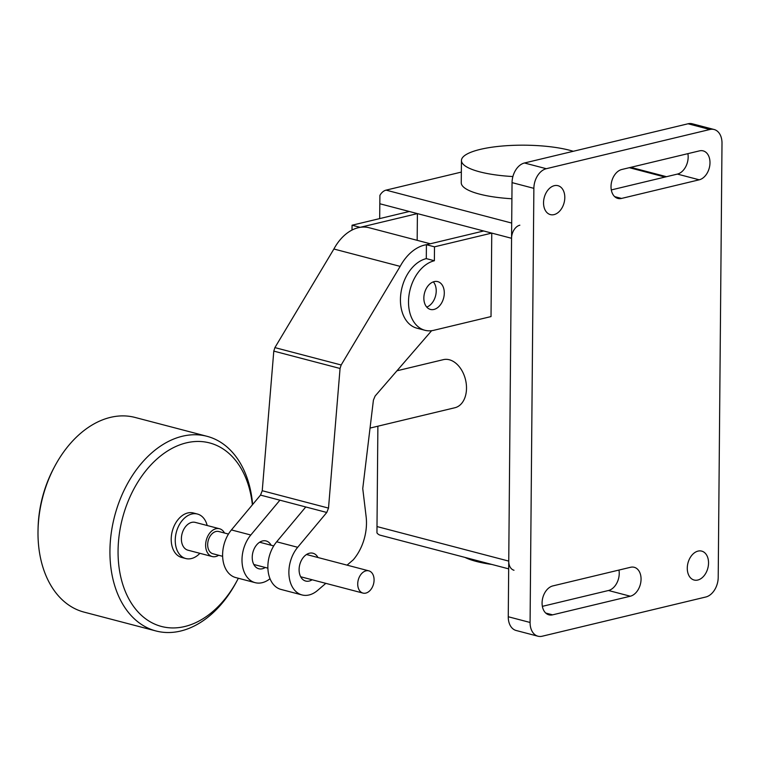 <?xml version="1.0" encoding="UTF-8"?>
<svg xmlns="http://www.w3.org/2000/svg" width="760" height="760" viewBox="0 0 760 760"><rect width="100%" height="100%" fill="white"/><g stroke="black" fill="none" stroke-linecap="round" stroke-linejoin="round"><path stroke-width="1.14" d="M199.899 553.318A23 15.798 -75.3 0 1 185.773 558.533L181.735 557.479A23 15.798 -75.3 0 1 171.209 539.153A23 15.798 -75.3 0 1 193.401 512.981L197.439 514.035A23 15.798 -75.3 0 1 207.185 525.511M185.773 558.533A23 15.798 -75.3 0 1 175.246 540.208A23 15.798 -75.3 0 1 197.439 514.035M218.671 555.265A14.373 9.88 -75.3 0 1 212.211 556.548L187.957 550.192A14.373 9.88 -75.3 0 1 181.383 538.736A14.373 9.88 -75.3 0 1 195.254 522.386L219.498 528.741A14.373 9.88 -75.3 0 1 224.504 533.017M212.211 556.548A14.373 9.88 -75.3 0 1 205.627 545.091A14.373 9.88 -75.3 0 1 219.498 528.741M222.623 556.301L212.933 553.764A11.495 7.904 -75.3 0 1 207.67 544.606A11.495 7.904 -75.3 0 1 218.766 531.515L228.456 534.061M374.081 580.013A11.495 7.904 -75.3 0 1 362.985 593.094A11.495 7.904 -75.3 0 1 357.722 583.927A11.495 7.904 -75.3 0 1 368.818 570.846A11.495 7.904 -75.3 0 1 374.081 580.013M238.345 578.255A94.867 65.189 -75.3 0 1 237.348 580.165L236.445 581.865A100.624 69.131 -75.3 0 1 155.99 630.971L84.056 612.114A100.624 69.131 -75.3 0 1 38 531.943A100.624 69.131 -75.3 0 1 38.038 529.862A100.624 69.131 -75.3 0 1 54.625 466.555A100.624 69.131 -75.3 0 1 135.081 417.449L207.014 436.306A100.624 69.131 -75.3 0 1 252.624 504.526M155.99 630.971A100.624 69.131 -75.3 0 1 109.934 550.8A100.624 69.131 -75.3 0 1 207.014 436.306M237.348 580.165A94.867 65.189 -75.3 0 1 162.165 626.639A94.867 65.189 -75.3 0 1 118.066 550.876A94.867 65.189 -75.3 0 1 181.232 444.353A94.867 65.189 -75.3 0 1 252.377 504.83M38.038 529.862L38.086 527.943A94.867 65.189 -75.3 0 1 53.722 468.255L54.625 466.555M352.06 225.216L360.145 227.335L417.401 213.607L409.317 211.489L352.06 225.216L352.022 230.052M417.401 213.607L417.173 240.331M426.73 307.069A14.373 9.88 104.7 0 0 436.221 290.956A14.373 9.88 104.7 0 0 433.333 281.865A14.373 9.88 -75.3 0 1 436.221 290.956A14.373 9.88 -75.3 0 1 426.73 307.069M271.101 545.233A14.373 9.88 104.7 0 0 266.095 540.949A14.373 9.88 104.7 0 0 252.225 557.308A14.373 9.88 104.7 0 0 258.808 568.755A14.373 9.88 104.7 0 0 265.269 567.482M317.974 557.517A14.373 9.88 104.7 0 0 312.968 553.232A14.373 9.88 104.7 0 0 299.098 569.591A14.373 9.88 104.7 0 0 305.681 581.048A14.373 9.88 104.7 0 0 309.206 581.058A14.373 9.88 104.7 0 0 312.141 579.766M250.8 535.011L279.908 500.184L260.509 495.102L231.41 529.929A28.747 19.75 104.7 0 0 222.756 558.306A28.747 19.75 104.7 0 0 235.761 577.581L255.16 582.663A28.747 19.75 -75.3 0 1 242.145 563.388A28.747 19.75 -75.3 0 1 250.8 535.011L231.41 529.929M270.019 578.711A28.747 19.75 -75.3 0 1 255.16 582.663M276.668 541.785A28.747 19.75 104.7 0 0 268.014 570.171A28.747 19.75 104.7 0 0 281.029 589.437L302.043 594.947A28.747 19.75 -75.3 0 1 289.028 575.681A28.747 19.75 -75.3 0 1 297.683 547.295L326.781 512.468L305.767 506.967L276.668 541.785L297.683 547.295M305.767 506.967L279.908 500.184M431.613 330.704L375.126 396.026L373.416 400.111L362.748 488.566L366.082 516.315A41.828 28.737 -75.3 0 1 353.229 559.854L347.063 565.145M325.831 583.357L317.585 590.425A28.747 19.75 -75.3 0 1 302.043 594.947M430.302 243.77L369.123 227.734A44.298 30.438 104.7 0 0 333.887 249.014L274.901 347.615L273.79 351.11L262.238 490.722L260.509 495.102M326.781 512.468L328.51 508.098L340.062 368.476L341.173 364.981L400.159 266.38L333.887 249.014M400.159 266.38A44.298 30.438 -75.3 0 1 426.417 244.71L426.293 258.618A35.938 24.69 104.7 0 0 400.881 293.341A35.938 24.69 104.7 0 0 416.879 328.168L424.963 330.286A35.938 24.69 -75.3 0 1 408.965 295.459A35.938 24.69 -75.3 0 1 434.378 260.737L426.293 258.618M341.173 364.981L274.901 347.615M340.062 368.476L273.79 351.11M328.51 508.098L262.238 490.722M444.296 293.075A14.373 9.88 104.7 0 0 437.722 281.618A14.373 9.88 104.7 0 0 423.852 297.977A14.373 9.88 104.7 0 0 430.426 309.434A14.373 9.88 104.7 0 0 433.95 309.444A14.373 9.88 104.7 0 0 444.296 293.075M434.378 260.737L434.501 246.829L491.758 233.101L491.026 316.578L433.77 330.305A35.938 24.69 -75.3 0 1 424.963 330.286M491.758 233.101L483.673 230.983L426.417 244.71L434.501 246.829M396.957 370.785L443.365 359.651A24.729 16.863 76.5 0 1 449.34 359.765A24.729 16.863 76.5 0 1 466.279 384.019A24.729 16.863 76.5 0 1 454.898 407.74L370.044 428.079M491.853 564.452A63.251 15.865 -179.5 0 1 476.301 561.431A63.251 15.865 -179.5 0 1 464.958 557.403M573.268 151.287A63.251 15.865 0.5 0 0 569.677 150.271A63.251 15.865 0.5 0 0 500.726 146.167A63.251 15.865 0.5 0 0 461.443 160.502A63.251 15.865 0.5 0 0 479.702 171.836A63.251 15.865 0.5 0 0 512.886 176.548M511.907 198.759A63.251 15.865 -179.5 0 1 479.503 194.104A63.251 15.865 -179.5 0 1 461.253 182.761L461.443 160.502M514.007 570.256A11.495 7.904 -75.3 0 1 508.744 561.098L376.998 526.566L376.96 532.903A11.495 7.904 104.7 0 0 380.247 535.202L508.678 568.86M511.689 223.06L386.07 190.133A11.495 7.904 104.7 0 0 379.905 195.377L379.82 203.756L511.565 238.288A11.495 7.904 -75.3 0 1 519.84 225.197M386.07 190.133L461.339 172.093M376.998 526.566L377.881 426.208M379.687 218.595L379.82 203.756M508.744 561.098L511.565 238.288M564.803 197.6A14.953 10.27 -75.3 0 1 554.049 214.614A14.953 10.27 -75.3 0 1 550.383 214.605A14.953 10.27 -75.3 0 1 543.542 202.692A14.953 10.27 -75.3 0 1 557.964 185.687A14.953 10.27 -75.3 0 1 564.803 197.6M687.278 568.119A14.953 10.27 -75.3 0 1 698.031 551.105A14.953 10.27 -75.3 0 1 701.698 551.114A14.953 10.27 -75.3 0 1 708.538 563.027A14.953 10.27 -75.3 0 1 694.117 580.032A14.953 10.27 -75.3 0 1 687.278 568.119M552.843 585.913L630.553 567.283A14.953 10.27 -75.3 0 1 634.22 567.292A14.953 10.27 -75.3 0 1 640.87 581.78A14.953 10.27 -75.3 0 1 630.297 596.22L552.586 614.85A14.953 10.27 -75.3 0 1 548.929 614.84A14.953 10.27 -75.3 0 1 542.269 600.352A14.953 10.27 -75.3 0 1 552.843 585.913M542.374 606.347L608.475 590.501A14.953 10.27 104.7 0 0 618.953 570.057M621.784 169.499L699.485 150.869A14.953 10.27 -75.3 0 1 703.152 150.879A14.953 10.27 -75.3 0 1 709.802 165.366A14.953 10.27 -75.3 0 1 699.228 179.806L621.528 198.436A14.953 10.27 -75.3 0 1 617.861 198.427A14.953 10.27 -75.3 0 1 611.211 183.939A14.953 10.27 -75.3 0 1 621.784 169.499M611.306 189.934L677.407 174.088A14.953 10.27 104.7 0 0 687.885 153.643M714.106 129.504L692.284 123.785A17.252 11.856 104.7 0 0 688.056 123.775L524.457 162.991A17.252 11.856 104.7 0 0 512.05 182.628L508.259 616.75A17.252 11.856 104.7 0 0 516.154 630.496L537.975 636.215A17.252 11.856 -75.3 0 1 530.081 622.468L533.871 188.347A17.252 11.856 -75.3 0 1 546.288 168.71L709.878 129.494A17.252 11.856 -75.3 0 1 714.106 129.504A17.252 11.856 -75.3 0 1 722 143.25L718.209 577.372A17.252 11.856 -75.3 0 1 705.793 597.008L542.203 636.225A17.252 11.856 -75.3 0 1 537.975 636.215M629.318 167.684L665.047 177.052M552.586 614.85L545.727 613.054M630.297 596.22L608.475 590.501M621.528 198.436L614.669 196.641M699.228 179.806L677.407 174.088M530.081 622.468L508.259 616.75M533.871 188.347L512.05 182.628M709.878 129.494L688.056 123.775M546.288 168.71L524.457 162.991M362.985 593.094L300.675 576.764M267.89 568.167L253.802 564.481M368.818 570.846L306.508 554.515M273.714 545.917L259.635 542.231M630.781 167.343L666.501 176.7"/></g></svg>
